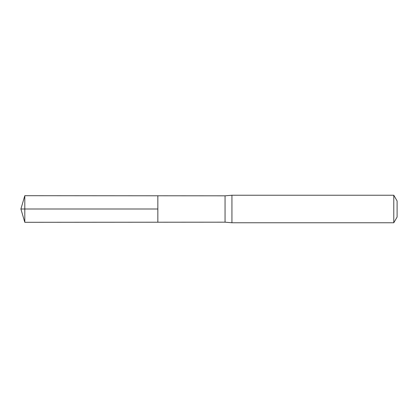 <?xml version="1.0" encoding="UTF-8"?>
<svg xmlns="http://www.w3.org/2000/svg" width="418" height="418" viewBox="0 0 418 418"><rect width="100%" height="100%" fill="white"/><g stroke="black" fill="none" stroke-linecap="round" stroke-linejoin="round"><path stroke-width="0.63" d="M225.056 209L225.056 222.177L157.847 222.219L157.847 195.781L24.803 195.697L24.803 222.303L157.847 222.219L157.847 195.781L225.056 195.823L225.056 209M225.056 222.177L231.938 222.763L231.938 195.237L225.056 195.823M393.787 195.237L393.787 222.763L397.1 217.031L397.1 200.969L393.787 195.237L231.938 195.237M24.803 222.303L20.9 209L157.847 209L24.803 209M393.787 222.763L231.938 222.763M20.9 209L24.803 195.697"/></g></svg>
